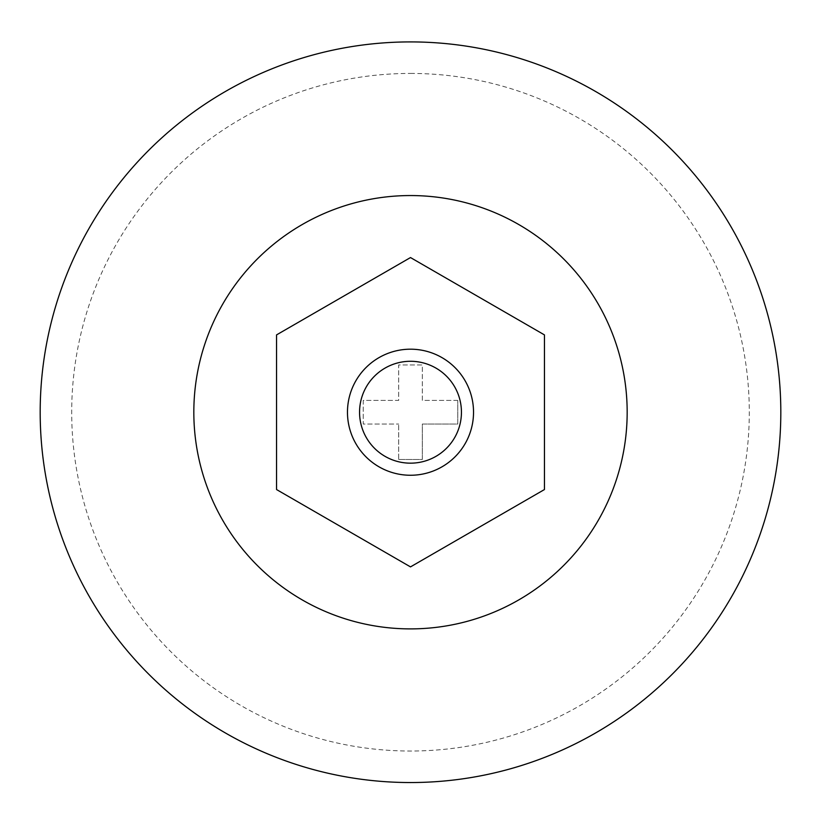 <?xml version="1.0" encoding="UTF-8"?>
<svg xmlns="http://www.w3.org/2000/svg" width="821" height="821" viewBox="0 0 821 821"><rect width="100%" height="100%" fill="white"/><g stroke="black" fill="none" stroke-linecap="round" stroke-linejoin="round"><path stroke-width="0.62" stroke-dasharray="4.11 3.08" d="M398.678 459.503L422.322 459.503L422.322 424.047L457.769 424.047L457.769 400.402L457.769 424.047L422.322 424.047L422.322 459.503L398.678 459.503L398.678 424.047L398.678 459.503M457.769 400.402L422.322 400.402L422.322 364.955L398.678 364.955L398.678 400.402L363.231 400.402L363.231 424.047L398.678 424.047L363.231 424.047L363.231 400.402L398.678 400.402L398.678 364.955L422.322 364.955L422.322 400.402L457.769 400.402M410.5 566.89L544.446 489.552L544.446 334.896L410.5 257.558L276.554 334.896L276.554 489.552L410.5 566.89M410.5 475.256A63.032 63.032 0 0 0 473.532 412.224A63.032 63.032 0 0 0 410.5 349.192A63.032 63.032 0 0 0 347.468 412.224A63.032 63.032 0 0 0 410.5 475.256M410.5 73.428A338.796 338.796 0 0 1 703.905 581.627A338.796 338.796 0 0 1 117.095 581.627A338.796 338.796 0 0 1 410.5 73.428"/><path stroke-width="1.23" d="M410.5 195.552A216.672 216.672 0 0 1 598.14 520.565A216.672 216.672 0 0 1 222.86 520.565A216.672 216.672 0 0 1 410.5 195.552M410.5 41.912A370.312 370.312 0 0 1 731.203 597.38A370.312 370.312 0 0 1 89.797 597.38A370.312 370.312 0 0 1 410.5 41.912M410.5 349.192A63.032 63.032 0 0 1 465.086 443.74A63.032 63.032 0 0 1 355.914 443.74A63.032 63.032 0 0 1 410.5 349.192M410.5 361.281A50.943 50.943 0 0 1 454.618 437.696A50.943 50.943 0 0 1 366.382 437.696A50.943 50.943 0 0 1 410.5 361.281M276.554 334.896L276.554 489.552L410.5 566.89L544.446 489.552L544.446 334.896L410.5 257.558L276.554 334.896"/></g></svg>
